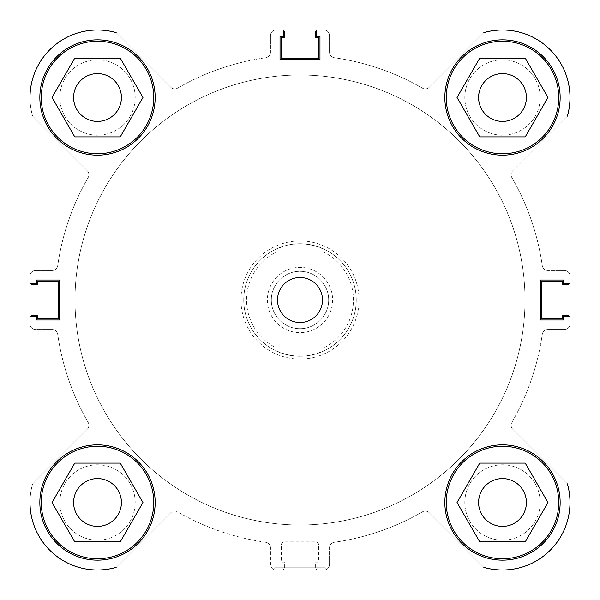 <?xml version="1.0" encoding="UTF-8"?>
<svg xmlns="http://www.w3.org/2000/svg" width="600" height="600" viewBox="0 0 600 600"><rect width="100%" height="100%" fill="white"/><g stroke="black" fill="none" stroke-linecap="round" stroke-linejoin="round"><path stroke-width="0.45" stroke-dasharray="3 2.25" d="M446.25 97.5A56.25 56.25 0 0 0 502.5 153.75A56.25 56.25 0 0 0 558.75 97.5A56.25 56.25 0 0 1 502.5 153.75A56.25 56.25 0 0 1 446.25 97.5A56.25 56.25 0 0 1 502.5 41.25A56.25 56.25 0 0 1 558.75 97.5A56.25 56.25 0 0 0 502.5 41.25A56.25 56.25 0 0 0 446.25 97.5A56.25 56.25 0 0 0 502.5 153.75A56.25 56.25 0 0 0 558.75 97.5A56.25 56.25 0 0 0 502.5 41.25A56.25 56.25 0 0 0 446.25 97.5M41.25 97.5A56.25 56.25 0 0 0 97.5 153.75A56.25 56.25 0 0 0 153.75 97.5A56.25 56.25 0 0 1 97.5 153.75A56.25 56.25 0 0 1 41.25 97.5A56.25 56.25 0 0 1 97.5 41.25A56.25 56.25 0 0 1 153.75 97.5A56.25 56.25 0 0 0 97.5 41.25A56.25 56.25 0 0 0 41.25 97.5A56.25 56.25 0 0 0 97.5 153.75A56.25 56.25 0 0 0 153.75 97.5A56.25 56.25 0 0 0 97.5 41.25A56.25 56.25 0 0 0 41.25 97.5M41.25 502.5A56.25 56.25 0 0 0 97.5 558.75A56.25 56.25 0 0 0 153.75 502.5A56.25 56.25 0 0 1 97.5 558.75A56.25 56.25 0 0 1 41.25 502.5A56.25 56.25 0 0 1 97.5 446.25A56.25 56.25 0 0 1 153.75 502.5A56.25 56.25 0 0 0 97.5 446.25A56.25 56.25 0 0 0 41.25 502.5A56.25 56.25 0 0 0 97.5 558.75A56.25 56.25 0 0 0 153.75 502.5A56.25 56.25 0 0 0 97.5 446.25A56.25 56.25 0 0 0 41.25 502.5M446.25 502.5A56.25 56.25 0 0 0 502.5 558.75A56.25 56.25 0 0 0 558.75 502.5A56.25 56.25 0 0 1 502.5 558.75A56.25 56.25 0 0 1 446.25 502.5A56.25 56.25 0 0 1 502.5 446.25A56.25 56.25 0 0 1 558.75 502.5A56.25 56.25 0 0 0 502.5 446.25A56.25 56.25 0 0 0 446.25 502.5A56.25 56.25 0 0 0 502.5 558.75A56.25 56.25 0 0 0 558.75 502.5A56.25 56.25 0 0 0 502.5 446.25A56.25 56.25 0 0 0 446.25 502.5M323.903 463.125L276.09 463.125L323.903 463.125L323.903 567.188L276.09 567.188L273.278 570L326.715 570L273.278 570M276.09 463.125L276.09 567.188L323.903 567.188L326.715 570M240.938 300A59.062 59.062 0 0 1 300 240.938A59.062 59.062 0 0 1 359.062 300A59.062 59.062 0 0 1 300 359.062A59.062 59.062 0 0 1 240.938 300M356.25 300A56.25 56.25 0 0 0 300 243.75A56.25 56.25 0 0 0 243.75 300A56.25 56.25 0 0 0 300 356.25A56.25 56.25 0 0 0 356.25 300A56.25 56.25 0 0 0 300 243.75A56.25 56.25 0 0 0 243.75 300A56.25 56.25 0 0 0 300 356.25A56.25 56.25 0 0 0 329.632 252.188C309.877 241.065 290.123 241.065 270.368 252.188A56.25 56.25 0 0 0 243.75 300A56.25 56.25 0 0 1 300 243.75A56.25 56.25 0 0 1 356.25 300A56.25 56.25 0 0 1 300 356.25A56.25 56.25 0 0 1 243.75 300A56.25 56.25 0 0 0 270.368 347.812L276.135 347.812A53.438 53.438 0 0 1 276.135 252.188L323.865 252.188A53.438 53.438 0 0 1 323.865 347.812L329.632 347.812A56.25 56.25 0 0 0 356.25 300M39.848 97.5A57.653 57.653 0 0 1 97.5 39.848A57.653 57.653 0 0 1 155.16 97.5A57.653 57.653 0 0 1 97.5 155.16A57.653 57.653 0 0 1 39.848 97.5A57.653 57.653 0 0 1 97.5 39.848A57.653 57.653 0 0 1 155.16 97.5A57.653 57.653 0 0 1 97.5 155.16A57.653 57.653 0 0 1 39.848 97.5A57.653 57.653 0 0 0 97.5 155.16A57.653 57.653 0 0 0 155.16 97.5A57.653 57.653 0 0 0 97.5 39.848A57.653 57.653 0 0 0 39.848 97.5M444.84 97.5A57.653 57.653 0 0 1 502.5 39.848A57.653 57.653 0 0 1 560.153 97.5A57.653 57.653 0 0 1 502.5 155.16A57.653 57.653 0 0 1 444.84 97.5A57.653 57.653 0 0 1 502.5 39.848A57.653 57.653 0 0 1 560.153 97.5A57.653 57.653 0 0 1 502.5 155.16A57.653 57.653 0 0 1 444.84 97.5A57.653 57.653 0 0 0 502.5 155.16A57.653 57.653 0 0 0 560.153 97.5A57.653 57.653 0 0 0 502.5 39.848A57.653 57.653 0 0 0 444.84 97.5M444.84 502.5A57.653 57.653 0 0 1 502.5 444.84A57.653 57.653 0 0 1 560.153 502.5A57.653 57.653 0 0 1 502.5 560.153A57.653 57.653 0 0 1 444.84 502.5A57.653 57.653 0 0 1 502.5 444.84A57.653 57.653 0 0 1 560.153 502.5A57.653 57.653 0 0 1 502.5 560.153A57.653 57.653 0 0 1 444.84 502.5M39.848 502.5A57.653 57.653 0 0 1 97.5 444.84A57.653 57.653 0 0 1 155.16 502.5A57.653 57.653 0 0 1 97.5 560.153A57.653 57.653 0 0 1 39.848 502.5A57.653 57.653 0 0 1 97.5 444.84A57.653 57.653 0 0 1 155.16 502.5A57.653 57.653 0 0 1 97.5 560.153A57.653 57.653 0 0 1 39.848 502.5A57.653 57.653 0 0 0 97.5 560.153A57.653 57.653 0 0 0 155.16 502.5A57.653 57.653 0 0 0 97.5 444.84A57.653 57.653 0 0 0 39.848 502.5M75 300A225 225 0 0 0 300 525A225 225 0 0 0 525 300A225 225 0 0 0 300 75A225 225 0 0 0 75 300A225 225 0 0 0 300 525A225 225 0 0 0 525 300A225 225 0 0 0 300 75A225 225 0 0 0 75 300A225 225 0 0 1 300 75A225 225 0 0 1 525 300A225 225 0 0 1 300 525A225 225 0 0 1 75 300A225 225 0 0 1 300 75A225 225 0 0 1 525 300A225 225 0 0 1 300 525A225 225 0 0 1 75 300A225 225 0 0 1 300 75A225 225 0 0 1 525 300A225 225 0 0 1 300 525A225 225 0 0 1 75 300A225 225 0 0 1 300 75A225 225 0 0 1 525 300A225 225 0 0 1 300 525A225 225 0 0 1 75 300A225 225 0 0 1 300 75A225 225 0 0 1 525 300A225 225 0 0 1 300 525A225 225 0 0 1 75 300A225 225 0 0 1 300 75A225 225 0 0 1 525 300A225 225 0 0 1 300 525A225 225 0 0 1 75 300M121.41 502.5A23.902 23.902 0 0 0 97.5 478.59A23.902 23.902 0 0 0 73.597 502.5A23.902 23.902 0 0 1 97.5 478.59A23.902 23.902 0 0 1 121.41 502.5A23.902 23.902 0 0 1 97.5 526.403A23.902 23.902 0 0 1 73.597 502.5A23.902 23.902 0 0 0 97.5 526.403A23.902 23.902 0 0 0 121.41 502.5A23.902 23.902 0 0 0 97.5 478.59A23.902 23.902 0 0 0 73.597 502.5A23.902 23.902 0 0 0 97.5 526.403A23.902 23.902 0 0 0 121.41 502.5M526.403 502.5A23.902 23.902 0 0 0 502.5 478.59A23.902 23.902 0 0 0 478.59 502.5A23.902 23.902 0 0 1 502.5 478.59A23.902 23.902 0 0 1 526.403 502.5A23.902 23.902 0 0 1 502.5 526.403A23.902 23.902 0 0 1 478.59 502.5A23.902 23.902 0 0 0 502.5 526.403A23.902 23.902 0 0 0 526.403 502.5A23.902 23.902 0 0 0 502.5 478.59A23.902 23.902 0 0 0 478.597 502.5A23.902 23.902 0 0 0 502.5 526.403A23.902 23.902 0 0 0 526.403 502.5M526.403 97.5A23.902 23.902 0 0 0 502.5 73.597A23.902 23.902 0 0 0 478.59 97.5A23.902 23.902 0 0 1 502.5 73.597A23.902 23.902 0 0 1 526.403 97.5A23.902 23.902 0 0 1 502.5 121.41A23.902 23.902 0 0 1 478.59 97.5A23.902 23.902 0 0 0 502.5 121.41A23.902 23.902 0 0 0 526.403 97.5A23.902 23.902 0 0 0 502.5 73.597A23.902 23.902 0 0 0 478.59 97.5A23.902 23.902 0 0 0 502.5 121.41A23.902 23.902 0 0 0 526.403 97.5M121.41 97.5A23.902 23.902 0 0 0 97.5 73.597A23.902 23.902 0 0 0 73.597 97.5A23.902 23.902 0 0 1 97.5 73.597A23.902 23.902 0 0 1 121.41 97.5A23.902 23.902 0 0 1 97.5 121.41A23.902 23.902 0 0 1 73.597 97.5A23.902 23.902 0 0 0 97.5 121.41A23.902 23.902 0 0 0 121.41 97.5A23.902 23.902 0 0 0 97.5 73.597A23.902 23.902 0 0 0 73.597 97.5A23.902 23.902 0 0 0 97.5 121.41A23.902 23.902 0 0 0 121.41 97.5M30.39 316.702A2.812 2.812 0 0 0 30 318.142A2.812 2.812 0 0 1 32.812 315.33L37.875 315.33L37.875 318.562L58.125 318.562L58.125 281.438L37.875 281.438L37.875 284.67L32.812 284.67A2.812 2.812 0 0 1 30 281.858L30 276.097A5.625 5.625 0 0 1 35.625 270.472L52.17 270.472A5.625 5.625 0 0 0 57.735 265.635A244.688 244.688 0 0 1 88.148 177.57A5.625 5.625 0 0 0 87.255 170.775L32.633 116.16A67.5 67.5 0 0 1 30 97.5L30 283.29L30 97.5A67.5 67.5 0 0 1 97.5 30A67.5 67.5 0 0 0 30 97.5A67.5 67.5 0 0 1 116.16 32.633L170.775 87.255A5.625 5.625 0 0 0 177.57 88.148A244.688 244.688 0 0 1 265.635 57.735A5.625 5.625 0 0 0 270.465 52.17A5.625 5.625 0 0 1 265.635 57.735A244.688 244.688 0 0 0 177.57 88.148A5.625 5.625 0 0 1 170.775 87.255L116.16 32.633M570 316.702L563.528 316.702L570 316.702L570 502.5A67.5 67.5 0 0 1 502.5 570A67.5 67.5 0 0 0 570 502.5L570 316.702L563.528 316.702L563.528 319.965L540.465 319.965L540.465 280.028L563.528 280.028L563.528 283.29L570 283.29L570 97.5L570 283.29L563.528 283.29L570 283.29L570 97.5A67.5 67.5 0 0 0 502.5 30L316.702 30L502.5 30A67.5 67.5 0 0 1 570 97.5A67.5 67.5 0 0 0 502.5 30A67.5 67.5 0 0 1 570 97.5M30.39 283.29A2.812 2.812 0 0 1 30 281.858L30 276.097A5.625 5.625 0 0 1 35.625 270.472L52.17 270.472A5.625 5.625 0 0 0 57.735 265.635A244.688 244.688 0 0 1 88.148 177.57A5.625 5.625 0 0 0 87.255 170.775L32.633 116.16A67.5 67.5 0 0 1 30 97.5L30 283.29L36.473 283.29L30 283.29L36.473 283.29L36.473 280.028L59.535 280.028L59.535 319.965L36.473 319.965L36.473 316.702L30 316.702L30 502.5A67.5 67.5 0 0 0 97.5 570L502.5 570A67.5 67.5 0 0 0 570 502.5A67.5 67.5 0 0 1 502.5 570L97.5 570A67.5 67.5 0 0 1 30 502.5L30 316.702L36.473 316.702L30 316.702M326.722 570L273.285 570L326.722 570L273.285 570L276.097 567.188L323.91 567.188L326.722 570M283.29 30L283.29 36.473L280.028 36.473L280.028 59.535L319.965 59.535L319.965 36.473L316.702 36.473L316.702 30L316.702 36.473L319.965 36.473L319.965 59.535L280.028 59.535L280.028 36.473L283.29 36.473L283.29 30L97.5 30L283.298 30L283.298 36.473L280.035 36.473L280.035 59.535L319.972 59.535L319.972 36.473L316.71 36.473L316.71 30L502.5 30M36.473 283.29L36.473 280.028L59.535 280.028L59.535 319.965L36.473 319.965L36.473 316.702L36.473 319.965L59.535 319.965L59.535 280.028L36.473 280.028L36.473 283.29M563.528 280.028L563.528 283.29L563.528 280.028L540.465 280.028L563.528 280.028M540.465 319.965L540.465 280.028L540.465 319.965L563.528 319.965L540.465 319.965M563.528 316.702L563.528 319.965L563.528 316.702M74.767 463.125L120.233 463.125L142.965 502.5L120.233 541.875L74.767 541.875L52.035 502.5L74.767 463.125L52.035 502.5L74.767 541.875L120.233 541.875L142.965 502.5L120.233 463.125L74.767 463.125L52.035 502.5L74.767 541.875L120.233 541.875L142.965 502.5L120.233 463.125L74.767 463.125M457.035 502.5L479.768 463.125L525.232 463.125L547.965 502.5L525.232 541.875L479.768 541.875L457.035 502.5L479.768 541.875L525.232 541.875L547.965 502.5L525.232 463.125L479.768 463.125L457.035 502.5L479.768 541.875L525.232 541.875L547.965 502.5L525.232 463.125L479.768 463.125L457.035 502.5M457.035 97.5L479.768 58.125L525.232 58.125L547.965 97.5L525.232 136.875L479.768 136.875L457.035 97.5L479.768 136.875L525.232 136.875L547.965 97.5L525.232 58.125L479.768 58.125L457.035 97.5L479.768 136.875L525.232 136.875L547.965 97.5L525.232 58.125L479.768 58.125L457.035 97.5M74.767 58.125L120.233 58.125L142.965 97.5L120.233 136.875L74.767 136.875L52.035 97.5L74.767 58.125L52.035 97.5L74.767 136.875L120.233 136.875L142.965 97.5L120.233 58.125L74.767 58.125L52.035 97.5L74.767 136.875L120.233 136.875L142.965 97.5L120.233 58.125L74.767 58.125M567.368 483.84L512.745 429.225A5.625 5.625 0 0 1 511.103 425.243A5.625 5.625 0 0 0 512.745 429.225L567.368 483.84A67.5 67.5 0 0 1 483.84 567.368L429.225 512.745A5.625 5.625 0 0 0 422.43 511.853A244.688 244.688 0 0 1 334.365 542.265A5.625 5.625 0 0 0 329.535 547.83A5.625 5.625 0 0 1 334.365 542.265A244.688 244.688 0 0 0 422.43 511.853A5.625 5.625 0 0 1 429.225 512.745L483.84 567.368M511.853 177.57A5.625 5.625 0 0 1 511.103 174.757A5.625 5.625 0 0 0 511.853 177.57A244.688 244.688 0 0 1 542.265 265.635A5.625 5.625 0 0 0 547.83 270.465A5.625 5.625 0 0 1 542.265 265.635A244.688 244.688 0 0 0 511.853 177.57M59.812 502.5A37.688 37.688 0 0 1 97.5 464.812A37.688 37.688 0 0 1 135.188 502.5A37.688 37.688 0 0 1 97.5 540.188A37.688 37.688 0 0 1 59.812 502.5A37.688 37.688 0 0 1 97.5 464.812A37.688 37.688 0 0 1 135.188 502.5A37.688 37.688 0 0 1 97.5 540.188A37.688 37.688 0 0 1 59.812 502.5M59.812 97.5A37.688 37.688 0 0 1 97.5 59.812A37.688 37.688 0 0 1 135.188 97.5A37.688 37.688 0 0 1 97.5 135.188A37.688 37.688 0 0 1 59.812 97.5A37.688 37.688 0 0 1 97.5 59.812A37.688 37.688 0 0 1 135.188 97.5A37.688 37.688 0 0 1 97.5 135.188A37.688 37.688 0 0 1 59.812 97.5M464.812 97.5A37.688 37.688 0 0 1 502.5 59.812A37.688 37.688 0 0 1 540.188 97.5A37.688 37.688 0 0 1 502.5 135.188A37.688 37.688 0 0 1 464.812 97.5A37.688 37.688 0 0 1 502.5 59.812A37.688 37.688 0 0 1 540.188 97.5A37.688 37.688 0 0 1 502.5 135.188A37.688 37.688 0 0 1 464.812 97.5M464.812 502.5A37.688 37.688 0 0 1 502.5 464.812A37.688 37.688 0 0 1 540.188 502.5A37.688 37.688 0 0 1 502.5 540.188A37.688 37.688 0 0 1 464.812 502.5A37.688 37.688 0 0 1 502.5 464.812A37.688 37.688 0 0 1 540.188 502.5A37.688 37.688 0 0 1 502.5 540.188A37.688 37.688 0 0 1 464.812 502.5M30 97.5A67.5 67.5 0 0 1 97.5 30A67.5 67.5 0 0 0 30 97.5M30 502.5A67.5 67.5 0 0 0 97.5 570A67.5 67.5 0 0 1 32.633 483.84L87.255 429.225A5.625 5.625 0 0 0 88.148 422.43A244.688 244.688 0 0 1 57.735 334.365A5.625 5.625 0 0 0 52.17 329.535A5.625 5.625 0 0 1 57.735 334.365A244.688 244.688 0 0 0 88.148 422.43A5.625 5.625 0 0 1 87.255 429.225L32.633 483.84A67.5 67.5 0 0 0 116.16 567.368L170.775 512.745L116.16 567.368M283.298 30.39A2.812 2.812 0 0 0 281.858 30A2.812 2.812 0 0 1 284.67 32.812L284.67 37.875L281.438 37.875L281.438 58.125L318.562 58.125L318.562 37.875L315.33 37.875L315.33 32.812A2.812 2.812 0 0 1 318.142 30L323.903 30A5.625 5.625 0 0 1 329.528 35.625L329.528 52.17A5.625 5.625 0 0 0 334.365 57.735A244.688 244.688 0 0 1 422.43 88.148A5.625 5.625 0 0 0 429.225 87.255L483.84 32.633A67.5 67.5 0 0 1 567.368 116.16L512.745 170.775A5.625 5.625 0 0 0 511.103 174.757A5.625 5.625 0 0 1 512.745 170.775L567.368 116.16M316.71 30.39A2.812 2.812 0 0 1 318.142 30L323.903 30A5.625 5.625 0 0 1 329.528 35.625L329.528 52.17A5.625 5.625 0 0 0 334.365 57.735A244.688 244.688 0 0 1 422.43 88.148A5.625 5.625 0 0 0 429.225 87.255L483.84 32.633M542.265 334.365A244.688 244.688 0 0 1 511.853 422.43A5.625 5.625 0 0 0 511.103 425.243A5.625 5.625 0 0 1 511.853 422.43A244.688 244.688 0 0 0 542.265 334.365A5.625 5.625 0 0 1 547.83 329.528A5.625 5.625 0 0 0 542.265 334.365M265.635 542.265A244.688 244.688 0 0 1 177.57 511.853A5.625 5.625 0 0 0 170.775 512.745A5.625 5.625 0 0 1 177.57 511.853A244.688 244.688 0 0 0 265.635 542.265A5.625 5.625 0 0 1 270.472 547.83A5.625 5.625 0 0 0 265.635 542.265M30 318.142L30 323.91A5.625 5.625 0 0 0 35.625 329.535L52.17 329.535L35.625 329.535A5.625 5.625 0 0 1 30 323.91L30 318.142M270.465 35.625L270.465 52.17L270.465 35.625A5.625 5.625 0 0 1 276.09 30A5.625 5.625 0 0 0 270.465 35.625M281.858 30L276.09 30L281.858 30M564.375 270.465L547.83 270.465L564.375 270.465A5.625 5.625 0 0 1 570 276.09A5.625 5.625 0 0 0 564.375 270.465M569.61 283.29A2.812 2.812 0 0 0 570 281.858L570 276.09L570 281.858A2.812 2.812 0 0 1 567.188 284.67L562.125 284.67L562.125 281.438L541.875 281.438L541.875 318.562L562.125 318.562L562.125 315.33L567.188 315.33A2.812 2.812 0 0 1 570 318.142L570 323.903A5.625 5.625 0 0 1 564.375 329.528L547.83 329.528L564.375 329.528A5.625 5.625 0 0 0 570 323.903L570 318.142A2.812 2.812 0 0 0 569.61 316.702M329.535 564.375L329.535 547.83L329.535 564.375A5.625 5.625 0 0 1 323.91 570A5.625 5.625 0 0 0 329.535 564.375M318.142 570L323.91 570L318.142 570A2.812 2.812 0 0 1 315.33 567.188L315.33 562.125L318.562 562.125L318.562 544.688A2.812 2.812 0 0 0 315.75 541.875L284.25 541.875A2.812 2.812 0 0 0 281.438 544.688L281.438 562.125L284.67 562.125L284.67 567.188A2.812 2.812 0 0 1 281.858 570L276.097 570A5.625 5.625 0 0 1 270.472 564.375L270.472 547.83L270.472 564.375A5.625 5.625 0 0 0 276.097 570L281.858 570A2.812 2.812 0 0 0 284.67 567.188L284.67 562.125L281.438 562.125L281.438 544.688A2.812 2.812 0 0 1 284.25 541.875L315.75 541.875A2.812 2.812 0 0 1 318.562 544.688L318.562 562.125L315.33 562.125L315.33 567.188A2.812 2.812 0 0 0 318.142 570M322.5 300A22.5 22.5 0 0 0 300 277.5A22.5 22.5 0 0 0 277.5 300A22.5 22.5 0 0 0 300 322.5A22.5 22.5 0 0 0 322.5 300M323.91 463.125L323.91 567.188L276.097 567.188L276.097 463.125L323.91 463.125L276.097 463.125M560.153 502.5A57.653 57.653 0 0 0 502.5 444.84A57.653 57.653 0 0 0 444.847 502.5A57.653 57.653 0 0 0 502.5 560.153A57.653 57.653 0 0 0 560.153 502.5M267.375 300A32.625 32.625 0 0 0 300 332.625A32.625 32.625 0 0 0 332.625 300A32.625 32.625 0 0 0 300 267.375A32.625 32.625 0 0 0 267.375 300M328.688 300A28.688 28.688 0 0 1 300 328.688A28.688 28.688 0 0 1 271.312 300A28.688 28.688 0 0 1 300 271.312A28.688 28.688 0 0 1 328.688 300A28.688 28.688 0 0 1 300 328.688A28.688 28.688 0 0 1 271.312 300A28.688 28.688 0 0 1 300 271.312A28.688 28.688 0 0 1 328.688 300M329.632 347.812C309.877 358.935 290.123 358.935 270.368 347.812L329.632 347.812M276.135 347.812L323.865 347.812M323.865 252.188L276.135 252.188"/><path stroke-width="0.9" d="M570 316.702L570 502.5L570 316.702L563.528 316.702L563.528 319.965L540.465 319.965L540.465 280.028L563.528 280.028L563.528 283.29L570 283.29L570 97.5A67.5 67.5 0 0 1 567.368 116.16M30 316.702L30 502.5L30 316.702L36.473 316.702L36.473 319.965L59.535 319.965L59.535 280.028L36.473 280.028L36.473 283.29L30 283.29L30 97.5A67.5 67.5 0 0 1 116.16 32.633M483.84 567.368A67.5 67.5 0 0 0 502.5 570L326.722 570M273.285 570L97.5 570A67.5 67.5 0 0 0 116.16 567.368M283.29 30L97.5 30L283.298 30L283.298 36.473L280.035 36.473L280.035 59.535L319.972 59.535L319.972 36.473L316.71 36.473L316.71 30L502.5 30A67.5 67.5 0 0 0 483.84 32.633M30.39 316.702A2.812 2.812 0 0 1 32.812 315.33L37.875 315.33L37.875 318.562L58.125 318.562L58.125 281.438L37.875 281.438L37.875 284.67L32.812 284.67A2.812 2.812 0 0 1 30.39 283.29M567.368 483.84A67.5 67.5 0 0 1 502.5 570L97.5 570A67.5 67.5 0 0 1 30 502.5M569.61 316.702A2.812 2.812 0 0 0 567.188 315.33L562.125 315.33L562.125 318.562L541.875 318.562L541.875 281.438L562.125 281.438L562.125 284.67L567.188 284.67A2.812 2.812 0 0 0 569.61 283.29M316.71 30.39A2.812 2.812 0 0 0 315.33 32.812L315.33 37.875L318.562 37.875L318.562 58.125L281.438 58.125L281.438 37.875L284.67 37.875L284.67 32.812A2.812 2.812 0 0 0 283.298 30.39M153.75 97.5A56.25 56.25 0 0 1 97.5 153.75A56.25 56.25 0 0 1 41.25 97.5A56.25 56.25 0 0 1 97.5 41.25A56.25 56.25 0 0 1 153.75 97.5M558.75 97.5A56.25 56.25 0 0 1 502.5 153.75A56.25 56.25 0 0 1 446.25 97.5A56.25 56.25 0 0 1 502.5 41.25A56.25 56.25 0 0 1 558.75 97.5M558.75 502.5A56.25 56.25 0 0 1 502.5 558.75A56.25 56.25 0 0 1 446.25 502.5A56.25 56.25 0 0 1 502.5 446.25A56.25 56.25 0 0 1 558.75 502.5M153.75 502.5A56.25 56.25 0 0 1 97.5 558.75A56.25 56.25 0 0 1 41.25 502.5A56.25 56.25 0 0 1 97.5 446.25A56.25 56.25 0 0 1 153.75 502.5M322.5 300A22.5 22.5 0 0 0 300 277.5A22.5 22.5 0 0 0 277.5 300A22.5 22.5 0 0 0 300 322.5A22.5 22.5 0 0 0 322.5 300M560.153 97.5A57.653 57.653 0 0 0 502.5 39.848A57.653 57.653 0 0 0 444.84 97.5A57.653 57.653 0 0 0 502.5 155.16A57.653 57.653 0 0 0 560.153 97.5M155.16 97.5A57.653 57.653 0 0 0 97.5 39.848A57.653 57.653 0 0 0 39.848 97.5A57.653 57.653 0 0 0 97.5 155.16A57.653 57.653 0 0 0 155.16 97.5M155.16 502.5A57.653 57.653 0 0 0 97.5 444.84A57.653 57.653 0 0 0 39.848 502.5A57.653 57.653 0 0 0 97.5 560.153A57.653 57.653 0 0 0 155.16 502.5M560.153 502.5A57.653 57.653 0 0 0 502.5 444.84A57.653 57.653 0 0 0 444.847 502.5A57.653 57.653 0 0 0 502.5 560.153A57.653 57.653 0 0 0 560.153 502.5M478.597 502.5A23.902 23.902 0 0 1 502.5 478.59A23.902 23.902 0 0 1 526.403 502.5A23.902 23.902 0 0 1 502.5 526.403A23.902 23.902 0 0 1 478.597 502.5M73.597 502.5A23.902 23.902 0 0 1 97.5 478.59A23.902 23.902 0 0 1 121.41 502.5A23.902 23.902 0 0 1 97.5 526.403A23.902 23.902 0 0 1 73.597 502.5M73.597 97.5A23.902 23.902 0 0 1 97.5 73.597A23.902 23.902 0 0 1 121.41 97.5A23.902 23.902 0 0 1 97.5 121.41A23.902 23.902 0 0 1 73.597 97.5M478.59 97.5A23.902 23.902 0 0 1 502.5 73.597A23.902 23.902 0 0 1 526.403 97.5A23.902 23.902 0 0 1 502.5 121.41A23.902 23.902 0 0 1 478.59 97.5M570 97.5A67.5 67.5 0 0 0 502.5 30M74.767 463.125L120.233 463.125L142.965 502.5L120.233 541.875L74.767 541.875L52.035 502.5L74.767 463.125M479.768 463.125L525.232 463.125L547.965 502.5L525.232 541.875L479.768 541.875L457.035 502.5L479.768 463.125M479.768 58.125L525.232 58.125L547.965 97.5L525.232 136.875L479.768 136.875L457.035 97.5L479.768 58.125M74.767 58.125L120.233 58.125L142.965 97.5L120.233 136.875L74.767 136.875L52.035 97.5L74.767 58.125"/></g></svg>
